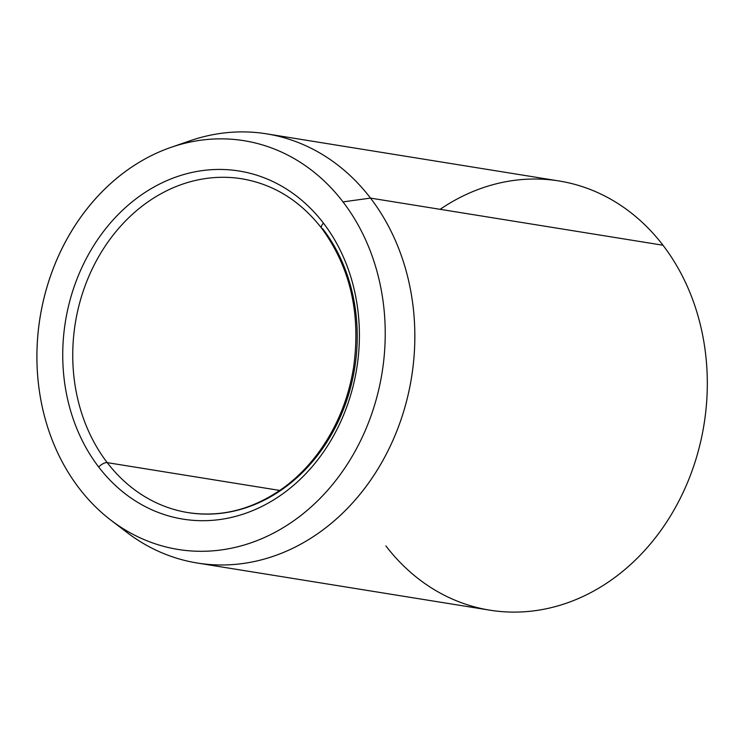 <?xml version="1.0" encoding="UTF-8"?>
<svg xmlns="http://www.w3.org/2000/svg" width="744" height="744" viewBox="0 0 744 744"><rect width="100%" height="100%" fill="white"/><g stroke="black" fill="none" stroke-linecap="round" stroke-linejoin="round"><path stroke-width="1.12" d="M107.229 462.638A7.245 3.116 142.6 0 0 98.701 467.018A176.309 147.535 99.2 0 1 114.251 218.662A176.309 147.535 99.2 0 1 323.445 223.135A7.245 3.116 142.6 0 0 321.613 228.166A7.245 3.116 142.6 0 0 322.747 228.771A169.065 141.472 99.2 0 1 338.074 421.792A169.065 141.472 99.2 0 1 188.093 512.616A169.065 141.472 99.2 0 1 107.229 462.638A169.065 141.472 -80.8 0 0 188.093 512.616C222.019 517.675 254.188 509.129 284.617 486.985C296.912 477.797 307.923 466.721 317.651 453.766C336.381 428.516 348.378 399.64 353.632 367.118C360.97 313.633 350.303 267.319 321.613 228.166A7.245 3.116 -37.4 0 1 323.445 223.135A176.309 147.535 99.2 0 1 307.886 471.491A176.309 147.535 99.2 0 1 98.701 467.018A7.245 3.116 -37.4 0 1 107.229 462.638A169.065 141.472 99.2 0 1 91.903 269.616A169.065 141.472 99.2 0 1 241.884 178.793A169.065 141.472 -80.8 0 0 91.903 269.616A169.065 141.472 -80.8 0 0 107.229 462.638L279.791 490.445L107.229 462.638M171.092 147.331L189.98 140.802A217.369 181.889 99.2 0 1 370.503 198.099L343.012 201.894A207.018 173.222 -80.8 0 0 171.092 147.331A207.018 173.222 -80.8 0 0 79.124 488.25A207.018 173.222 -80.8 0 0 110.996 520.251A207.018 173.222 -80.8 0 0 340.166 474.691A207.018 173.222 -80.8 0 0 343.012 201.894L370.503 198.099A217.369 181.889 99.2 0 1 367.517 484.549A217.369 181.889 99.2 0 1 126.88 532.379L110.996 520.251M266.547 133.836L559.014 180.969A217.369 181.889 99.2 0 1 662.978 245.232L370.503 198.099A217.369 181.889 -80.8 0 0 266.547 133.836A217.369 181.889 -80.8 0 0 180.485 144.401M370.503 198.099L662.978 245.232A217.369 181.889 99.2 0 1 682.685 493.393A217.369 181.889 99.2 0 1 489.85 610.173L197.383 563.041A217.369 181.889 -80.8 0 0 390.209 446.261A217.369 181.889 -80.8 0 0 370.503 198.099M118.994 525.98A217.369 181.889 -80.8 0 0 197.383 563.041M343.012 201.894A207.018 173.222 99.2 0 1 324.747 493.505A207.018 173.222 99.2 0 1 79.124 488.25A207.018 173.222 99.2 0 1 97.39 196.649A207.018 173.222 99.2 0 1 343.012 201.894M323.445 223.135A176.309 147.535 -80.8 0 0 114.251 218.662A176.309 147.535 -80.8 0 0 98.701 467.018A176.309 147.535 -80.8 0 0 307.886 471.491A176.309 147.535 -80.8 0 0 323.445 223.135M385.885 545.91A217.369 181.889 -80.8 0 0 643.793 551.425A217.369 181.889 -80.8 0 0 662.978 245.232A217.369 181.889 -80.8 0 0 440.123 209.315M321.613 228.166C300.092 200.666 273.513 184.205 241.884 178.793"/></g></svg>
